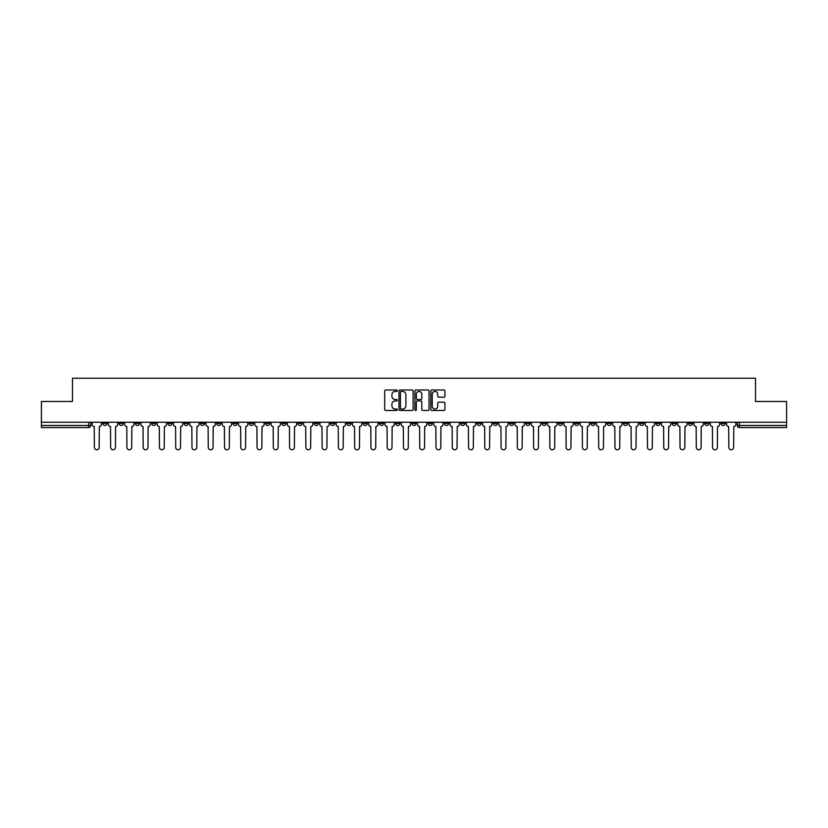 <?xml version="1.0" encoding="UTF-8"?>
<svg xmlns="http://www.w3.org/2000/svg" width="828" height="828" viewBox="0 0 828 828"><rect width="100%" height="100%" fill="white"/><g stroke="black" fill="none" stroke-linecap="round" stroke-linejoin="round"><path stroke-width="1.24" d="M397.316 390.712A0.714 0.714 0 0 0 396.602 389.998L385.724 389.998A1.025 1.025 0 0 0 384.699 391.023L384.699 409.446A1.025 1.025 0 0 0 385.724 410.471L396.602 410.471A0.714 0.714 0 0 0 397.316 409.756A0.714 0.714 0 0 0 396.602 409.042L395.194 409.042A3.271 3.271 0 0 1 391.913 405.761L391.913 404.23A3.271 3.271 0 0 1 395.194 400.949L396.602 400.949A0.714 0.714 0 0 0 397.316 400.234A0.714 0.714 0 0 0 396.602 399.52L395.194 399.52A3.271 3.271 0 0 1 391.913 396.239L391.913 394.708A3.271 3.271 0 0 1 395.194 391.427L396.602 391.427A0.714 0.714 0 0 0 397.316 390.712M639.671 422.239L639.671 423.387L643.842 423.387A2.091 2.091 0 0 1 641.752 425.468A2.091 2.091 0 0 1 639.671 423.387L639.671 422.239M542.061 422.239L542.061 423.387L546.232 423.387A2.091 2.091 0 0 1 544.141 425.468A2.091 2.091 0 0 1 542.061 423.387L542.061 422.239M525.79 422.239L525.79 423.387L529.961 423.387A2.091 2.091 0 0 1 527.881 425.468A2.091 2.091 0 0 1 525.79 423.387L525.79 422.239M428.179 422.239L428.179 423.387L432.351 423.387A2.091 2.091 0 0 1 430.27 425.468A2.091 2.091 0 0 1 428.179 423.387L428.179 422.239M411.909 422.239L411.909 423.387L416.091 423.387A2.091 2.091 0 0 1 414 425.468A2.091 2.091 0 0 1 411.909 423.387L411.909 422.239M395.649 422.239L395.649 423.387L399.82 423.387A2.091 2.091 0 0 1 397.73 425.468A2.091 2.091 0 0 1 395.649 423.387L395.649 422.239M363.109 422.239L363.109 423.387L367.28 423.387A2.091 2.091 0 0 1 365.2 425.468A2.091 2.091 0 0 1 363.109 423.387L363.109 422.239M330.579 423.387L330.579 422.239L330.579 423.387A2.091 2.091 0 0 0 332.659 425.468A2.091 2.091 0 0 1 330.579 423.387L334.75 423.387A2.091 2.091 0 0 1 332.659 425.468A2.091 2.091 0 0 0 334.75 423.387L334.75 422.239L334.75 423.387M314.309 423.387L314.309 422.239L314.309 423.387A2.091 2.091 0 0 0 316.389 425.468A2.091 2.091 0 0 1 314.309 423.387L318.48 423.387A2.091 2.091 0 0 1 316.389 425.468M298.039 423.387L298.039 422.239L298.039 423.387A2.091 2.091 0 0 0 300.119 425.468A2.091 2.091 0 0 1 298.039 423.387L302.21 423.387A2.091 2.091 0 0 1 300.119 425.468A2.091 2.091 0 0 0 302.21 423.387L302.21 422.239L302.21 423.387M281.768 422.239L281.768 423.387L285.939 423.387A2.091 2.091 0 0 1 283.859 425.468A2.091 2.091 0 0 1 281.768 423.387L281.768 422.239M265.498 422.239L265.498 423.387L269.669 423.387A2.091 2.091 0 0 1 267.589 425.468A2.091 2.091 0 0 1 265.498 423.387L265.498 422.239M249.238 422.239L249.238 423.387L253.409 423.387A2.091 2.091 0 0 1 251.319 425.468A2.091 2.091 0 0 1 249.238 423.387L249.238 422.239M232.968 423.387L232.968 422.239L232.968 423.387A2.091 2.091 0 0 0 235.048 425.468A2.091 2.091 0 0 1 232.968 423.387L237.139 423.387A2.091 2.091 0 0 1 235.048 425.468M200.428 423.387L200.428 422.239L200.428 423.387A2.091 2.091 0 0 0 202.518 425.468A2.091 2.091 0 0 1 200.428 423.387L204.599 423.387A2.091 2.091 0 0 1 202.518 425.468A2.091 2.091 0 0 0 204.599 423.387L204.599 422.239L204.599 423.387M184.158 423.387L184.158 422.239L184.158 423.387A2.091 2.091 0 0 0 186.248 425.468A2.091 2.091 0 0 1 184.158 423.387L188.329 423.387A2.091 2.091 0 0 1 186.248 425.468A2.091 2.091 0 0 0 188.329 423.387L188.329 422.239L188.329 423.387M167.898 423.387L167.898 422.239L167.898 423.387A2.091 2.091 0 0 0 169.978 425.468A2.091 2.091 0 0 1 167.898 423.387L172.069 423.387A2.091 2.091 0 0 1 169.978 425.468A2.091 2.091 0 0 0 172.069 423.387L172.069 422.239L172.069 423.387M151.627 423.387L151.627 422.239L151.627 423.387A2.091 2.091 0 0 0 153.708 425.468A2.091 2.091 0 0 1 151.627 423.387L155.799 423.387A2.091 2.091 0 0 1 153.708 425.468M135.357 423.387L135.357 422.239L135.357 423.387A2.091 2.091 0 0 0 137.448 425.468A2.091 2.091 0 0 1 135.357 423.387L139.528 423.387A2.091 2.091 0 0 1 137.448 425.468A2.091 2.091 0 0 0 139.528 423.387L139.528 422.239L139.528 423.387M119.087 423.387L119.087 422.239L119.087 423.387A2.091 2.091 0 0 0 121.178 425.468A2.091 2.091 0 0 1 119.087 423.387L123.258 423.387A2.091 2.091 0 0 1 121.178 425.468A2.091 2.091 0 0 0 123.258 423.387L123.258 422.239L123.258 423.387M443.911 397.212A1.025 1.025 0 0 0 444.936 396.188L444.936 391.023A1.025 1.025 0 0 0 443.911 389.998L431.833 389.998A1.025 1.025 0 0 0 430.808 391.023L430.808 409.446A1.025 1.025 0 0 0 431.833 410.471L443.911 410.471A1.025 1.025 0 0 0 444.936 409.446L444.936 403.205A1.025 1.025 0 0 0 443.911 402.18L438.747 402.18A1.025 1.025 0 0 0 437.722 403.205L437.722 406.3A2.743 2.743 0 0 1 434.979 409.042A2.743 2.743 0 0 1 432.247 406.3L432.247 394.169A2.743 2.743 0 0 1 434.979 391.427A2.743 2.743 0 0 1 437.722 394.169L437.722 396.188A1.025 1.025 0 0 0 438.747 397.212L443.911 397.212M41.4 422.239L41.4 401.487L72.481 401.487L72.481 378.23L755.519 378.23L755.519 401.487L786.6 401.487L786.6 422.239L41.4 422.239L41.4 425.468L90.728 425.468L90.728 422.239M413.1 391.023A1.025 1.025 0 0 0 412.085 389.998L400.007 389.998A1.025 1.025 0 0 0 398.982 391.023L398.982 409.446A1.025 1.025 0 0 0 400.007 410.471L412.085 410.471A1.025 1.025 0 0 0 413.1 409.446L413.1 391.023M415.915 389.998L427.993 389.998A1.025 1.025 0 0 1 429.018 391.023L429.018 409.446A1.025 1.025 0 0 1 427.993 410.471L422.829 410.471A1.025 1.025 0 0 1 421.804 409.446L421.804 401.973A1.025 1.025 0 0 0 420.779 400.949L417.353 400.949A1.025 1.025 0 0 0 416.329 401.973L416.329 409.756A0.714 0.714 0 0 1 415.615 410.471A0.714 0.714 0 0 1 414.9 409.756L414.9 391.023A1.025 1.025 0 0 1 415.915 389.998M737.272 422.239L737.272 425.468L786.6 425.468L786.6 427.558L739.363 427.558A2.091 2.091 0 0 1 737.272 425.468A2.091 2.091 0 0 0 739.363 427.558L739.363 422.239M786.6 422.239L786.6 425.468M90.728 425.468A2.091 2.091 0 0 1 88.637 427.558L41.4 427.558L41.4 425.468M725.173 423.387L725.173 422.239L725.173 423.387A2.091 2.091 0 0 1 723.092 425.468A2.091 2.091 0 0 1 721.002 423.387L725.173 423.387A2.091 2.091 0 0 1 723.092 425.468M721.002 422.239L721.002 423.387M708.913 422.239L708.913 423.387A2.091 2.091 0 0 1 706.822 425.468A2.091 2.091 0 0 1 704.742 423.387A2.091 2.091 0 0 0 706.822 425.468M704.742 422.239L704.742 423.387L708.913 423.387M692.643 422.239L692.643 423.387A2.091 2.091 0 0 1 690.552 425.468A2.091 2.091 0 0 1 688.472 423.387L692.643 423.387A2.091 2.091 0 0 1 690.552 425.468M688.472 422.239L688.472 423.387M676.372 422.239L676.372 423.387A2.091 2.091 0 0 1 674.292 425.468A2.091 2.091 0 0 1 672.201 423.387A2.091 2.091 0 0 0 674.292 425.468M672.201 422.239L672.201 423.387L676.372 423.387M660.102 422.239L660.102 423.387A2.091 2.091 0 0 1 658.022 425.468A2.091 2.091 0 0 1 655.931 423.387L660.102 423.387M655.931 422.239L655.931 423.387M643.842 422.239L643.842 423.387A2.091 2.091 0 0 1 641.752 425.468M627.572 422.239L627.572 423.387A2.091 2.091 0 0 1 625.482 425.468A2.091 2.091 0 0 1 623.401 423.387L627.572 423.387M623.401 422.239L623.401 423.387M611.302 422.239L611.302 423.387A2.091 2.091 0 0 1 609.211 425.468A2.091 2.091 0 0 1 607.131 423.387L611.302 423.387M607.131 422.239L607.131 423.387M595.032 422.239L595.032 423.387A2.091 2.091 0 0 1 592.951 425.468A2.091 2.091 0 0 1 590.861 423.387A2.091 2.091 0 0 0 592.951 425.468M590.861 422.239L590.861 423.387L595.032 423.387M578.762 422.239L578.762 423.387A2.091 2.091 0 0 1 576.681 425.468A2.091 2.091 0 0 1 574.591 423.387L578.762 423.387M574.591 422.239L574.591 423.387M562.502 422.239L562.502 423.387A2.091 2.091 0 0 1 560.411 425.468A2.091 2.091 0 0 1 558.331 423.387L562.502 423.387M558.331 422.239L558.331 423.387M546.232 422.239L546.232 423.387M529.961 422.239L529.961 423.387L529.961 422.239M513.691 422.239L513.691 423.387A2.091 2.091 0 0 1 511.611 425.468A2.091 2.091 0 0 1 509.52 423.387L513.691 423.387M509.52 422.239L509.52 423.387M497.421 422.239L497.421 423.387A2.091 2.091 0 0 1 495.341 425.468A2.091 2.091 0 0 1 493.25 423.387L497.421 423.387M493.25 422.239L493.25 423.387M481.161 422.239L481.161 423.387A2.091 2.091 0 0 1 479.07 425.468A2.091 2.091 0 0 1 476.99 423.387L481.161 423.387M476.99 422.239L476.99 423.387M464.891 422.239L464.891 423.387A2.091 2.091 0 0 1 462.8 425.468A2.091 2.091 0 0 1 460.72 423.387L464.891 423.387M460.72 422.239L460.72 423.387M448.621 422.239L448.621 423.387A2.091 2.091 0 0 1 446.54 425.468A2.091 2.091 0 0 1 444.45 423.387L448.621 423.387M444.45 422.239L444.45 423.387M432.351 422.239L432.351 423.387A2.091 2.091 0 0 1 430.27 425.468M416.091 422.239L416.091 423.387M399.82 423.387L399.82 422.239L399.82 423.387A2.091 2.091 0 0 1 397.73 425.468M383.55 422.239L383.55 423.387A2.091 2.091 0 0 1 381.46 425.468A2.091 2.091 0 0 1 379.379 423.387A2.091 2.091 0 0 0 381.46 425.468A2.091 2.091 0 0 0 383.55 423.387L379.379 423.387L379.379 422.239M367.28 423.387L367.28 422.239L367.28 423.387A2.091 2.091 0 0 1 365.2 425.468M351.01 422.239L351.01 423.387A2.091 2.091 0 0 1 348.93 425.468A2.091 2.091 0 0 1 346.839 423.387A2.091 2.091 0 0 0 348.93 425.468M346.839 422.239L346.839 423.387L351.01 423.387M318.48 422.239L318.48 423.387L318.48 422.239M285.939 423.387L285.939 422.239L285.939 423.387A2.091 2.091 0 0 1 283.859 425.468M269.669 423.387L269.669 422.239L269.669 423.387A2.091 2.091 0 0 1 267.589 425.468M253.409 423.387L253.409 422.239L253.409 423.387A2.091 2.091 0 0 1 251.319 425.468M237.139 422.239L237.139 423.387L237.139 422.239M220.869 423.387L220.869 422.239L220.869 423.387A2.091 2.091 0 0 1 218.789 425.468A2.091 2.091 0 0 1 216.698 423.387L220.869 423.387A2.091 2.091 0 0 1 218.789 425.468M216.698 422.239L216.698 423.387M155.799 422.239L155.799 423.387L155.799 422.239M106.998 422.239L106.998 423.387A2.091 2.091 0 0 1 104.908 425.468A2.091 2.091 0 0 1 102.827 423.387A2.091 2.091 0 0 0 104.908 425.468A2.091 2.091 0 0 0 106.998 423.387L106.998 422.239M102.827 422.239L102.827 423.387L106.998 423.387M401.125 391.427A0.714 0.714 0 0 0 400.41 392.151L400.41 408.318A0.714 0.714 0 0 0 401.125 409.042L402.615 409.042A3.271 3.271 0 0 0 405.886 405.761L405.886 394.708A3.271 3.271 0 0 0 402.615 391.427L401.125 391.427M421.804 394.221A2.743 2.743 0 0 0 419.071 391.478A2.743 2.743 0 0 0 416.329 394.221L416.329 398.496A1.025 1.025 0 0 0 417.353 399.52L420.779 399.52A1.025 1.025 0 0 0 421.804 398.496L421.804 394.221M92.136 422.239L92.136 424.433A2.091 2.091 0 0 0 94.216 426.513L94.371 447.368A2.401 2.401 0 0 0 96.772 449.77A2.401 2.401 0 0 0 99.174 447.368L99.329 426.513A2.091 2.091 0 0 0 101.409 424.433L101.409 422.239M108.406 422.239L108.406 424.433A2.091 2.091 0 0 0 110.486 426.513L110.641 447.368A2.401 2.401 0 0 0 113.043 449.77A2.401 2.401 0 0 0 115.444 447.368L115.599 426.513A2.091 2.091 0 0 0 117.679 424.433L117.679 422.239M124.666 422.239L124.666 424.433A2.091 2.091 0 0 0 126.756 426.513L126.912 447.368A2.401 2.401 0 0 0 129.313 449.77A2.401 2.401 0 0 0 131.704 447.368L131.869 426.513A2.091 2.091 0 0 0 133.95 424.433L133.95 422.239M140.936 422.239L140.936 424.433A2.091 2.091 0 0 0 143.027 426.513L143.182 447.368A2.401 2.401 0 0 0 145.573 449.77A2.401 2.401 0 0 0 147.974 447.368L148.129 426.513A2.091 2.091 0 0 0 150.22 424.433L150.22 422.239M157.206 422.239L157.206 424.433A2.091 2.091 0 0 0 159.286 426.513L159.452 447.368A2.401 2.401 0 0 0 161.843 449.77A2.401 2.401 0 0 0 164.244 447.368L164.399 426.513A2.091 2.091 0 0 0 166.49 424.433L166.49 422.239M173.476 422.239L173.476 424.433A2.091 2.091 0 0 0 175.557 426.513L175.712 447.368A2.401 2.401 0 0 0 178.113 449.77A2.401 2.401 0 0 0 180.514 447.368L180.67 426.513A2.091 2.091 0 0 0 182.75 424.433L182.75 422.239M189.736 422.239L189.736 424.433A2.091 2.091 0 0 0 191.827 426.513L191.982 447.368A2.401 2.401 0 0 0 194.383 449.77A2.401 2.401 0 0 0 196.785 447.368L196.94 426.513A2.091 2.091 0 0 0 199.02 424.433L199.02 422.239M206.006 422.239L206.006 424.433A2.091 2.091 0 0 0 208.097 426.513L208.252 447.368A2.401 2.401 0 0 0 210.654 449.77A2.401 2.401 0 0 0 213.044 447.368L213.2 426.513A2.091 2.091 0 0 0 215.29 424.433L215.29 422.239M222.277 422.239L222.277 424.433A2.091 2.091 0 0 0 224.367 426.513L224.523 447.368A2.401 2.401 0 0 0 226.913 449.77A2.401 2.401 0 0 0 229.315 447.368L229.47 426.513A2.091 2.091 0 0 0 231.561 424.433L231.561 422.239M238.547 422.239L238.547 424.433A2.091 2.091 0 0 0 240.627 426.513L240.782 447.368A2.401 2.401 0 0 0 243.184 449.77A2.401 2.401 0 0 0 245.585 447.368L245.74 426.513A2.091 2.091 0 0 0 247.831 424.433L247.831 422.239M254.817 422.239L254.817 424.433A2.091 2.091 0 0 0 256.897 426.513L257.053 447.368A2.401 2.401 0 0 0 259.454 449.77A2.401 2.401 0 0 0 261.855 447.368L262.01 426.513A2.091 2.091 0 0 0 264.091 424.433L264.091 422.239M271.077 422.239L271.077 424.433A2.091 2.091 0 0 0 273.168 426.513L273.323 447.368A2.401 2.401 0 0 0 275.724 449.77A2.401 2.401 0 0 0 278.125 447.368L278.28 426.513A2.091 2.091 0 0 0 280.361 424.433L280.361 422.239M287.347 422.239L287.347 424.433A2.091 2.091 0 0 0 289.438 426.513L289.593 447.368A2.401 2.401 0 0 0 291.994 449.77A2.401 2.401 0 0 0 294.385 447.368L294.54 426.513A2.091 2.091 0 0 0 296.631 424.433L296.631 422.239M303.617 422.239L303.617 424.433A2.091 2.091 0 0 0 305.708 426.513L305.863 447.368A2.401 2.401 0 0 0 308.254 449.77A2.401 2.401 0 0 0 310.655 447.368L310.81 426.513A2.091 2.091 0 0 0 312.901 424.433L312.901 422.239M319.887 422.239L319.887 424.433A2.091 2.091 0 0 0 321.968 426.513L322.123 447.368A2.401 2.401 0 0 0 324.524 449.77A2.401 2.401 0 0 0 326.925 447.368L327.081 426.513A2.091 2.091 0 0 0 329.171 424.433L329.171 422.239M336.158 422.239L336.158 424.433A2.091 2.091 0 0 0 338.238 426.513L338.393 447.368A2.401 2.401 0 0 0 340.794 449.77A2.401 2.401 0 0 0 343.196 447.368L343.351 426.513A2.091 2.091 0 0 0 345.431 424.433L345.431 422.239M352.417 422.239L352.417 424.433A2.091 2.091 0 0 0 354.508 426.513L354.663 447.368A2.401 2.401 0 0 0 357.065 449.77A2.401 2.401 0 0 0 359.455 447.368L359.621 426.513A2.091 2.091 0 0 0 361.701 424.433L361.701 422.239M368.688 422.239L368.688 424.433A2.091 2.091 0 0 0 370.778 426.513L370.934 447.368A2.401 2.401 0 0 0 373.335 449.77A2.401 2.401 0 0 0 375.726 447.368L375.881 426.513A2.091 2.091 0 0 0 377.972 424.433L377.972 422.239M384.958 422.239L384.958 424.433A2.091 2.091 0 0 0 387.038 426.513L387.204 447.368A2.401 2.401 0 0 0 389.595 449.77A2.401 2.401 0 0 0 391.996 447.368L392.151 426.513A2.091 2.091 0 0 0 394.242 424.433L394.242 422.239M401.228 422.239L401.228 424.433A2.091 2.091 0 0 0 403.308 426.513L403.464 447.368A2.401 2.401 0 0 0 405.865 449.77A2.401 2.401 0 0 0 408.266 447.368L408.421 426.513A2.091 2.091 0 0 0 410.502 424.433L410.502 422.239M417.498 422.239L417.498 424.433A2.091 2.091 0 0 0 419.579 426.513L419.734 447.368A2.401 2.401 0 0 0 422.135 449.77A2.401 2.401 0 0 0 424.536 447.368L424.692 426.513A2.091 2.091 0 0 0 426.772 424.433L426.772 422.239M433.758 422.239L433.758 424.433A2.091 2.091 0 0 0 435.849 426.513L436.004 447.368A2.401 2.401 0 0 0 438.405 449.77A2.401 2.401 0 0 0 440.796 447.368L440.962 426.513A2.091 2.091 0 0 0 443.042 424.433L443.042 422.239M450.028 422.239L450.028 424.433A2.091 2.091 0 0 0 452.119 426.513L452.274 447.368A2.401 2.401 0 0 0 454.665 449.77A2.401 2.401 0 0 0 457.066 447.368L457.222 426.513A2.091 2.091 0 0 0 459.312 424.433L459.312 422.239M466.299 422.239L466.299 424.433A2.091 2.091 0 0 0 468.379 426.513L468.544 447.368A2.401 2.401 0 0 0 470.935 449.77A2.401 2.401 0 0 0 473.337 447.368L473.492 426.513A2.091 2.091 0 0 0 475.582 424.433L475.582 422.239M482.569 422.239L482.569 424.433A2.091 2.091 0 0 0 484.649 426.513L484.804 447.368A2.401 2.401 0 0 0 487.206 449.77A2.401 2.401 0 0 0 489.607 447.368L489.762 426.513A2.091 2.091 0 0 0 491.842 424.433L491.842 422.239M498.829 422.239L498.829 424.433A2.091 2.091 0 0 0 500.919 426.513L501.075 447.368A2.401 2.401 0 0 0 503.476 449.77A2.401 2.401 0 0 0 505.877 447.368L506.032 426.513A2.091 2.091 0 0 0 508.113 424.433L508.113 422.239M515.099 422.239L515.099 424.433A2.091 2.091 0 0 0 517.189 426.513L517.345 447.368A2.401 2.401 0 0 0 519.746 449.77A2.401 2.401 0 0 0 522.137 447.368L522.292 426.513A2.091 2.091 0 0 0 524.383 424.433L524.383 422.239M531.369 422.239L531.369 424.433A2.091 2.091 0 0 0 533.46 426.513L533.615 447.368A2.401 2.401 0 0 0 536.006 449.77A2.401 2.401 0 0 0 538.407 447.368L538.562 426.513A2.091 2.091 0 0 0 540.653 424.433L540.653 422.239M547.639 422.239L547.639 424.433A2.091 2.091 0 0 0 549.72 426.513L549.875 447.368A2.401 2.401 0 0 0 552.276 449.77A2.401 2.401 0 0 0 554.677 447.368L554.832 426.513A2.091 2.091 0 0 0 556.923 424.433L556.923 422.239M563.909 422.239L563.909 424.433A2.091 2.091 0 0 0 565.99 426.513L566.145 447.368A2.401 2.401 0 0 0 568.546 449.77A2.401 2.401 0 0 0 570.947 447.368L571.103 426.513A2.091 2.091 0 0 0 573.183 424.433L573.183 422.239M580.169 422.239L580.169 424.433A2.091 2.091 0 0 0 582.26 426.513L582.415 447.368A2.401 2.401 0 0 0 584.816 449.77A2.401 2.401 0 0 0 587.218 447.368L587.373 426.513A2.091 2.091 0 0 0 589.453 424.433L589.453 422.239M596.439 422.239L596.439 424.433A2.091 2.091 0 0 0 598.53 426.513L598.685 447.368A2.401 2.401 0 0 0 601.087 449.77A2.401 2.401 0 0 0 603.477 447.368L603.633 426.513A2.091 2.091 0 0 0 605.723 424.433L605.723 422.239M612.71 422.239L612.71 424.433A2.091 2.091 0 0 0 614.8 426.513L614.956 447.368A2.401 2.401 0 0 0 617.346 449.77A2.401 2.401 0 0 0 619.748 447.368L619.903 426.513A2.091 2.091 0 0 0 621.994 424.433L621.994 422.239M628.98 422.239L628.98 424.433A2.091 2.091 0 0 0 631.06 426.513L631.215 447.368A2.401 2.401 0 0 0 633.617 449.77A2.401 2.401 0 0 0 636.018 447.368L636.173 426.513A2.091 2.091 0 0 0 638.264 424.433L638.264 422.239M645.25 422.239L645.25 424.433A2.091 2.091 0 0 0 647.33 426.513L647.486 447.368A2.401 2.401 0 0 0 649.887 449.77A2.401 2.401 0 0 0 652.288 447.368L652.443 426.513A2.091 2.091 0 0 0 654.524 424.433L654.524 422.239M661.51 422.239L661.51 424.433A2.091 2.091 0 0 0 663.601 426.513L663.756 447.368A2.401 2.401 0 0 0 666.157 449.77A2.401 2.401 0 0 0 668.548 447.368L668.713 426.513A2.091 2.091 0 0 0 670.794 424.433L670.794 422.239M677.78 422.239L677.78 424.433A2.091 2.091 0 0 0 679.871 426.513L680.026 447.368A2.401 2.401 0 0 0 682.427 449.77A2.401 2.401 0 0 0 684.818 447.368L684.973 426.513A2.091 2.091 0 0 0 687.064 424.433L687.064 422.239M694.05 422.239L694.05 424.433A2.091 2.091 0 0 0 696.131 426.513L696.296 447.368A2.401 2.401 0 0 0 698.687 449.77A2.401 2.401 0 0 0 701.088 447.368L701.244 426.513A2.091 2.091 0 0 0 703.334 424.433L703.334 422.239M710.32 422.239L710.32 424.433A2.091 2.091 0 0 0 712.401 426.513L712.556 447.368A2.401 2.401 0 0 0 714.957 449.77A2.401 2.401 0 0 0 717.358 447.368L717.514 426.513A2.091 2.091 0 0 0 719.594 424.433L719.594 422.239M726.591 422.239L726.591 424.433A2.091 2.091 0 0 0 728.671 426.513L728.826 447.368A2.401 2.401 0 0 0 731.227 449.77A2.401 2.401 0 0 0 733.629 447.368L733.784 426.513A2.091 2.091 0 0 0 735.864 424.433L735.864 422.239M88.637 422.239L88.637 427.558"/></g></svg>
